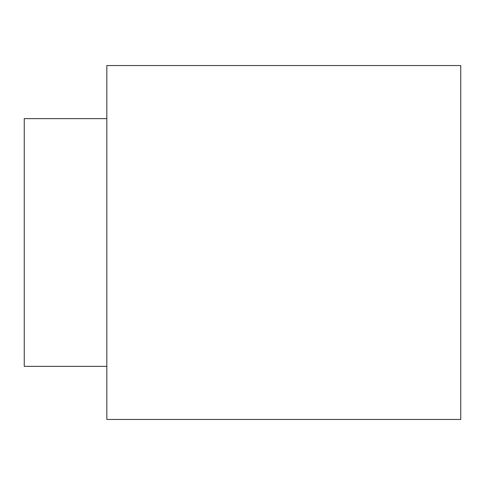 <?xml version="1.0" encoding="UTF-8"?>
<svg xmlns="http://www.w3.org/2000/svg" width="485" height="485" viewBox="0 0 485 485"><rect width="100%" height="100%" fill="white"/><g stroke="black" fill="none" stroke-linecap="round" stroke-linejoin="round"><path stroke-width="0.73" d="M106.833 242.5L106.833 419.458L460.75 419.458L460.75 65.542L106.833 65.542L106.833 242.5M106.833 366.369L24.25 366.369L24.25 118.631L106.833 118.631"/></g></svg>
